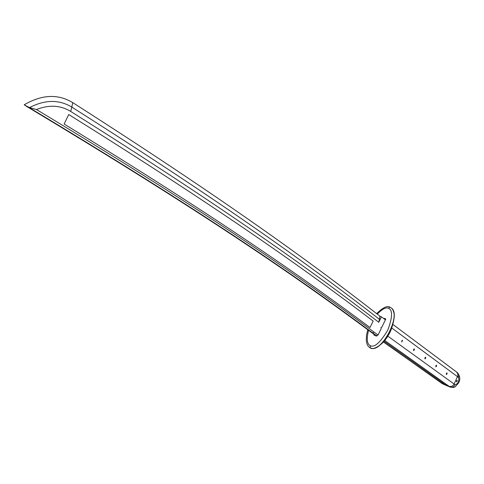 <?xml version="1.0" encoding="UTF-8"?>
<svg xmlns="http://www.w3.org/2000/svg" width="484" height="484" viewBox="0 0 484 484"><rect width="100%" height="100%" fill="white"/><g stroke="black" fill="none" stroke-linecap="round" stroke-linejoin="round"><path stroke-width="0.73" d="M446.333 374.477L447.034 372.88L446.333 374.477M435.806 366.799L436.526 365.172L435.806 366.799M424.885 358.832L425.618 357.174L424.885 358.832M413.548 350.561L414.292 348.867L413.548 350.561M387.793 336.12L454.113 384.042L457.924 375.596L457.676 373.394L456.563 372.008L457.804 373.739L457.924 375.602L454.113 384.042C452.861 386.178 451.149 386.916 448.995 386.262L450.332 387.164C455.281 387.624 454.155 387.853 458.046 383.624C460.508 380.273 460.344 376.649 457.561 372.753L456.648 372.075M384.108 341.232L445.298 384.689L448.995 386.262L384.719 340.494M401.756 341.958L402.519 340.24L401.756 341.958M457.156 381.338L456.515 381.9L456.527 380.872L457.168 380.309L457.156 381.338L456.515 381.9L457.168 380.309L457.156 381.338M436.526 366.249L435.848 366.824L435.848 365.753L436.526 365.172L436.526 366.249M447.028 373.926L446.369 374.501L446.375 373.448L447.034 372.88L447.028 373.926M445.292 384.689L440.966 382.753M401.781 340.833L401.811 341.988L402.519 340.24L401.781 340.833M368.554 330.288C366.436 339.072 367.029 344.215 370.32 345.709C374.525 347.742 380.357 342.521 387.817 330.046C392.578 317.232 392.778 309.954 388.416 308.223C385.893 307.074 382.191 309.046 377.308 314.128M382.517 317.649L383.128 318.109M383.751 318.575L384.229 318.339L385.815 318.98L381.894 327.105L380.944 327.559L381.211 328.521L378.137 334.892L375.705 336.005L375.451 335.085L374.271 335.376L373.606 333.972M385.621 319.379L384.229 318.339M376.812 336.047L375.451 335.085M414.31 349.999L413.596 350.585L413.578 349.46L414.292 348.867L414.31 349.999M64.136 124.037L68.722 114.526C219.04 208.386 304.962 269.261 373.158 321.074L369.994 327.517C301.471 276.406 215.132 216.402 64.136 124.037L68.722 114.526M373.158 321.074L369.994 327.517M445.171 384.968L442.636 383.842L445.207 384.98L443.858 384.078L450.295 387.152M385.409 319.809L381.428 316.839L378.76 322.277C310.214 269.606 223.826 207.751 70.682 111.417C60.5 105.222 49.108 104.592 36.494 109.535L29.536 107.581C45.024 99.577 59.121 99.42 71.832 107.103L70.682 111.417M379.898 316.149C311.533 262.854 225.369 200.225 72.715 102.608L71.832 107.103C224.727 204.073 310.994 266.315 379.438 319.295L378.76 322.277M27.068 106.674L24.2 104.786C41.878 94.465 58.05 93.745 72.715 102.608M376.969 335.993L372.535 332.841C298.096 277.532 204.569 212.791 27.552 106.613L24.206 104.786M27.552 106.613L29.536 107.581M371.361 332.357L372.535 332.841L374.041 332.151C300.782 277.489 208.646 213.456 36.494 109.535M375.281 335.164L371.367 332.357C296.849 277.036 203.207 212.264 26.124 106.111M440.942 382.735L445.298 384.689M379.867 316.209L381.428 316.839M379.438 319.295L379.892 316.179M425.63 358.275L424.934 358.862L424.922 357.761L425.618 357.174L425.63 358.275M454.113 384.042L455.117 384.762C453.859 386.897 452.159 387.636 449.999 386.982L448.081 386.208M392.966 324.48L456.539 371.99M455.117 384.762C458.179 383.721 459.328 381.283 458.566 377.447L391.792 328.019M441.989 383.473L383.491 341.946M391.175 307.885C392.464 308.701 393.425 310.601 394.067 313.584C395.198 315.792 392.288 329.368 388.579 334.801C382.554 346.084 372.166 350.331 370.502 347.996L370.411 347.948C381.622 353.961 402.022 314.558 391.205 307.909M388.416 308.223L389.82 307.104L391.078 307.806C401.956 314.382 381.543 353.901 370.308 347.875L369.631 347.524M370.32 345.709L370.308 347.875M391.078 307.806L389.82 307.104C387.242 305.452 382.85 307.618 376.631 313.596M378.071 335.025L374.041 332.151M375.306 335.152L371.367 332.357M458.566 377.447L458.892 374.834L457.561 372.753M442.933 384.012L383.437 342.006M367.773 329.707L366.503 335.17L366.273 340.663L367.041 344.172L368.034 346.018L369.522 347.451M445.207 384.98L448.045 386.19M371.186 332.254C296.771 277.011 203.25 212.325 26.578 106.401"/></g></svg>
